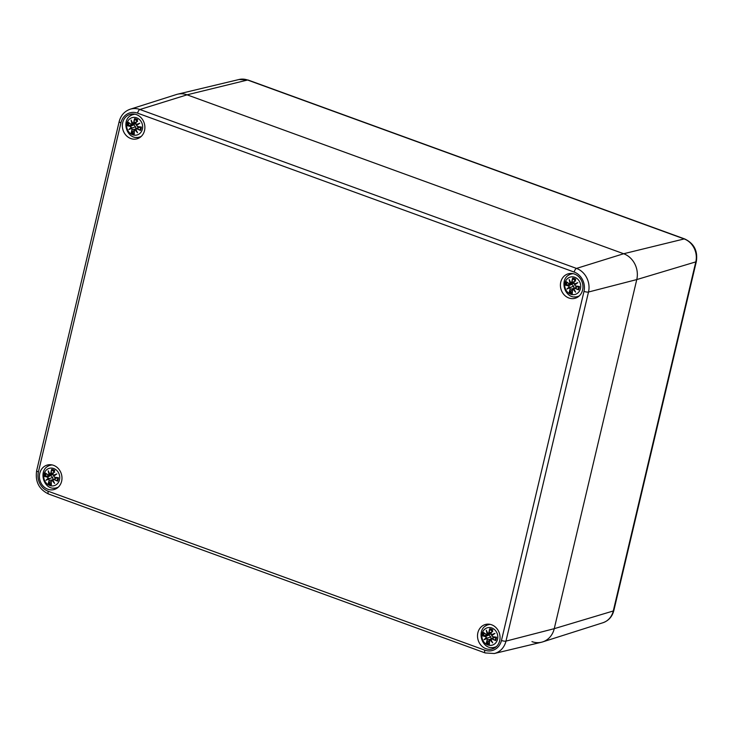 <?xml version="1.0" encoding="UTF-8"?>
<svg xmlns="http://www.w3.org/2000/svg" width="733" height="733" viewBox="0 0 733 733"><rect width="100%" height="100%" fill="white"/><g stroke="black" fill="none" stroke-linecap="round" stroke-linejoin="round"><path stroke-width="1.1" d="M494.326 653.506A18.838 16.538 -105.5 0 0 505.972 641.118A3.436 0.87 -166.7 0 1 501.464 640.477A15.402 13.524 74.5 0 1 484.806 650.162A3.436 1.393 -70 0 0 485.219 652.947L494.326 653.506L541.504 642.227A20.606 18.096 -105.5 0 0 554.249 628.667L636.766 279.575A20.606 18.096 -105.5 0 0 623.655 253.737L187.052 94.823L247.562 80.025L684.155 238.94A5.149 2.089 110 0 1 684.732 238.958L248.13 80.044A5.149 2.089 110 0 0 247.562 80.025A18.298 16.062 74.5 0 0 239.086 79.494L177.505 94.218A20.606 18.096 74.5 0 1 187.052 94.823L623.655 253.737A20.606 18.096 74.5 0 1 636.766 279.575L554.249 628.667A20.606 18.096 74.5 0 1 542.622 641.916A20.606 18.096 74.5 0 1 531.956 641.622M49.936 464.685A12.708 11.16 -105.5 0 0 47.718 466.481M53.729 488.086A12.708 11.16 -105.5 0 0 56.551 488.48M61.627 481.26A12.708 11.16 74.5 0 1 54.114 489.525A12.708 11.16 74.5 0 1 39.958 480.28A12.708 11.16 74.5 0 1 47.306 465.043A12.708 11.16 74.5 0 1 58.466 468.744A12.708 11.16 74.5 0 1 61.627 481.26M132.838 113.982A12.708 11.16 -105.5 0 0 130.621 115.777M136.631 137.383A12.708 11.16 -105.5 0 0 139.453 137.777M144.529 130.556A12.708 11.16 74.5 0 1 137.016 138.821A12.708 11.16 74.5 0 1 122.869 129.567A12.708 11.16 74.5 0 1 130.208 114.339A12.708 11.16 74.5 0 1 141.368 118.04A12.708 11.16 74.5 0 1 144.529 130.556M570.915 273.427A12.708 11.16 -105.5 0 0 568.689 275.223M574.699 296.828A12.708 11.16 -105.5 0 0 577.531 297.222M582.598 290.002A12.708 11.16 74.5 0 1 575.093 298.276A12.708 11.16 74.5 0 1 560.937 289.022A12.708 11.16 74.5 0 1 568.277 273.794A12.708 11.16 74.5 0 1 579.446 277.486A12.708 11.16 74.5 0 1 582.598 290.002M488.004 624.14A12.708 11.16 -105.5 0 0 485.787 625.936M491.797 647.541A12.708 11.16 -105.5 0 0 494.628 647.935M499.695 640.715A12.708 11.16 74.5 0 1 492.191 648.98A12.708 11.16 74.5 0 1 478.035 639.726A12.708 11.16 74.5 0 1 485.374 624.498A12.708 11.16 74.5 0 1 496.543 628.199A12.708 11.16 74.5 0 1 499.695 640.715M137.584 113.157L574.186 272.071A3.436 1.393 -70 0 1 576.505 268.415L139.911 109.492L187.052 94.823A20.606 18.096 -105.5 0 0 176.387 94.53L130.162 109.226C124.463 111.26 120.798 115.393 119.167 121.614A3.436 0.87 -166.7 0 0 120.927 122.842A15.402 13.524 74.5 0 1 137.584 113.157A3.436 1.393 -70 0 1 139.911 109.492A18.838 16.538 -105.5 0 0 130.162 109.226M50.751 475.515A5.662 4.975 74.5 0 1 50.779 474.947M53.747 468.515A9.016 7.916 74.5 0 1 57.449 483.679A9.016 7.916 74.5 0 1 44.035 478.796A9.016 7.916 74.5 0 1 53.747 468.515M50.797 473.289L49.871 474.049A22.109 6.551 -124 0 1 48.195 470.769A22.109 13.698 64.5 0 0 49.111 474.489L48.094 474.865A22.283 5.397 -155.3 0 1 45.409 472.996A7.788 6.835 74.5 0 0 44.603 476.395A22.283 5.727 1.9 0 0 47.544 477.192L48.222 478.246A22.109 6.579 153.4 0 0 45.95 480.262A22.109 1.933 -27.2 0 0 48.671 479.125L49.138 480.326A22.283 9.611 122 0 0 48.277 483.624A7.788 6.835 74.5 0 0 51.383 484.751L51.273 484.266L51.383 484.751A22.283 8.127 -81.6 0 1 51.264 481.105L52.098 480.372A22.109 13.295 52.2 0 0 54.618 483.413A22.109 6.954 -113.7 0 1 52.858 479.932L53.967 479.529A22.283 8.805 20.7 0 0 57.623 481.132A7.788 6.835 74.5 0 0 58.42 477.724A22.283 2.318 -173.5 0 1 54.517 477.201L53.747 476.175L56.862 473.921A22.109 4.801 162.4 0 0 53.298 475.296L52.923 474.068A22.283 6.203 -61.7 0 1 54.755 470.504L54.444 470.843L54.755 470.504A7.788 6.835 74.5 0 0 51.649 469.367A22.283 11.536 100.6 0 0 50.797 473.289L51.026 473.326A22.109 11.453 -79.4 0 1 51.75 469.862L51.649 469.367M48.195 470.769L48.662 471.915A21.944 6.496 56 0 0 49.853 474.196L52.831 473.994L53.298 475.296M50.156 474.233L51.026 473.326L53.408 472.822M49.835 474.178L48.662 471.915M48.094 474.865L49.111 474.489M48.131 475.011L48.103 475.002A22.109 5.351 24.7 0 1 45.739 473.353L45.409 472.996L45.739 473.353M51.75 469.862L54.691 472.263M49.945 474.224L49.368 474.489M47.544 477.192L47.654 477.009A22.109 5.69 -178.1 0 1 45.043 476.313L44.603 476.395M48.222 478.246L47.654 477.009L50.889 475.525L52.602 477.366L53.042 479.758M45.95 480.262L52.602 477.366M49.138 480.326L48.671 479.125M51.163 481.26L48.277 483.624M45.043 476.313L50.889 475.525M48.46 478.328L49.313 478.447L48.754 478.906A21.944 1.924 152.8 0 1 46.811 479.73A21.944 6.524 -26.6 0 1 48.442 478.328M51.264 481.105L51.182 481.022A22.109 8.063 98.4 0 0 51.273 484.266M52.098 480.372L52.858 479.639M51.649 480.234L51.163 481.05L52.254 480.179L51.182 481.022L51.264 484.412M54.618 483.413L52.749 479.913M53.967 479.529L52.858 479.932M57.623 481.132L57.293 480.766A22.109 8.741 -159.3 0 1 54.077 479.345L52.749 479.886A21.944 6.899 66.3 0 0 53.949 482.332M57.22 477.714L52.749 479.886L56.688 477.65M52.254 480.179L52.803 480.042M54.517 477.201L54.544 477.348A22.109 2.3 6.5 0 0 57.989 477.815L58.42 477.724M53.747 476.175L54.544 477.348L58.017 477.824M54.444 475.47L55.8 474.508L53.646 476.056L54.444 475.47L53.353 475.47A21.944 4.764 -17.6 0 1 55.8 474.508L56.862 473.921M52.923 474.068L52.84 473.994A22.109 6.148 118.3 0 1 54.444 470.843M50.568 475.515A4.151 3.647 74.5 0 1 50.669 474.957M57.293 480.766L57.641 478.09A4.151 3.647 74.5 0 0 57.742 477.788M52.739 474.682L48.616 475.14M488.819 634.97A5.662 4.975 74.5 0 1 488.847 634.402M491.825 627.97A9.016 7.916 74.5 0 1 495.517 643.134A9.016 7.916 74.5 0 1 482.112 638.251A9.016 7.916 74.5 0 1 491.825 627.97M488.874 632.744L487.94 633.495A22.109 6.551 -124 0 1 486.272 630.215A22.109 13.698 64.5 0 0 487.188 633.935L486.171 634.32A22.283 5.397 -155.3 0 1 483.487 632.442A7.788 6.835 74.5 0 0 482.68 635.85A22.283 5.727 1.9 0 0 485.622 636.647L486.3 637.701A22.109 6.579 153.4 0 0 484.027 639.717A22.109 1.933 -27.2 0 0 486.739 638.58L487.207 639.781A22.283 9.611 122 0 0 486.345 643.079A7.788 6.835 74.5 0 0 489.452 644.206L489.342 643.721L489.452 644.206A22.283 8.127 -81.6 0 1 489.332 640.55L490.175 639.827A22.109 13.295 52.2 0 0 492.695 642.868A22.109 6.954 -113.7 0 1 490.936 639.387L492.035 638.984A22.283 8.805 20.7 0 0 495.691 640.587A7.788 6.835 74.5 0 0 496.498 637.179A22.283 2.318 -173.5 0 1 492.585 636.656L491.825 635.63L494.94 633.376A22.109 4.801 162.4 0 0 491.376 634.751L491 633.523A22.283 6.203 -61.7 0 1 492.823 629.949L492.823 629.949A7.788 6.835 74.5 0 0 489.717 628.822A22.283 11.536 100.6 0 0 488.874 632.744L489.094 632.781A22.109 11.453 -79.4 0 1 489.827 629.308L489.717 628.822M486.272 630.215L486.73 631.36A21.944 6.496 56 0 0 487.931 633.651L490.908 633.449L491.376 634.751M488.233 633.678L489.094 632.781L491.486 632.267M487.903 633.633L486.73 631.36M486.171 634.32L487.188 633.935M486.199 634.466L486.171 634.457A22.109 5.351 24.7 0 1 483.807 632.808L483.487 632.442L483.807 632.808M489.827 629.308L492.759 631.718M488.022 633.669L487.436 633.944M485.622 636.647L485.732 636.455A22.109 5.69 -178.1 0 1 483.111 635.758L482.68 635.85M486.3 637.701L485.732 636.455L488.966 634.98L490.679 636.812L491.11 639.213M484.027 639.717L490.679 636.812M487.207 639.781L486.739 638.58M489.241 640.715L486.345 643.079M483.111 635.758L488.966 634.98M486.529 637.774L487.39 637.902L486.822 638.361A21.944 1.924 152.8 0 1 484.88 639.185A21.944 6.524 -26.6 0 1 486.51 637.774M489.332 640.55L489.25 640.477A22.109 8.063 98.4 0 0 489.342 643.721M490.175 639.827L490.927 639.094M491.99 641.751A21.944 13.185 -127.8 0 1 490.313 639.643L489.25 640.477M492.695 642.868L490.936 639.387M492.035 638.984L490.817 639.341A21.944 6.899 66.3 0 0 492.017 641.787M495.691 640.587L495.361 640.221A22.109 8.741 -159.3 0 1 492.145 638.791L490.826 639.341L491.293 638.773L494.757 637.105M495.288 637.169L490.826 639.341M490.322 639.634L490.881 639.497M492.585 636.656L492.622 636.803A22.109 2.3 6.5 0 0 496.058 637.27L496.498 637.179M491.825 635.63L492.622 636.803L496.085 637.27M491.733 635.502L492.512 634.925L491.422 634.925A21.944 4.764 -17.6 0 1 493.868 633.963L494.94 633.376M491 633.523L490.918 633.44A22.109 6.148 118.3 0 1 492.521 630.288M492.613 636.803L491.715 635.529L493.868 633.963L492.512 634.925M488.636 634.97A4.151 3.647 74.5 0 1 488.737 634.411M495.361 640.221L495.719 637.545A4.151 3.647 74.5 0 0 495.82 637.243M490.808 634.137L486.694 634.595M133.653 124.812A5.662 4.975 74.5 0 1 133.681 124.243M136.659 117.811A9.016 7.916 74.5 0 1 140.351 132.975A9.016 7.916 74.5 0 1 126.937 128.092A9.016 7.916 74.5 0 1 136.659 117.811M133.699 122.585L132.774 123.336A22.109 6.551 -124 0 1 131.097 120.056A22.109 13.698 64.5 0 0 132.013 123.776L130.996 124.161A22.283 5.397 -155.3 0 1 128.312 122.283A7.788 6.835 74.5 0 0 127.515 125.691A22.283 5.727 1.9 0 0 130.447 126.488L131.125 127.542A22.109 6.579 153.4 0 0 128.852 129.558A22.109 1.933 -27.2 0 0 131.573 128.422L132.041 129.622A22.283 9.611 122 0 0 131.18 132.92A7.788 6.835 74.5 0 0 134.286 134.047L134.176 133.562L134.286 134.047A22.283 8.127 -81.6 0 1 134.166 130.392L135 129.668A22.109 13.295 52.2 0 0 137.52 132.71A22.109 6.954 -113.7 0 1 135.761 129.228L136.869 128.825A22.283 8.805 20.7 0 0 140.525 130.428A7.788 6.835 74.5 0 0 141.322 127.02A22.283 2.318 -173.5 0 1 137.419 126.497L136.65 125.471L139.765 123.217A22.109 4.801 162.4 0 0 136.201 124.592L135.825 123.364A22.283 6.203 -61.7 0 1 137.657 119.791L137.355 120.139L137.657 119.791A7.788 6.835 74.5 0 0 134.551 118.664A22.283 11.536 100.6 0 0 133.699 122.585L133.928 122.622A22.109 11.453 -79.4 0 1 134.661 119.158L134.551 118.664M131.097 120.056L131.564 121.211A21.944 6.496 56 0 0 132.755 123.492L135.733 123.291L136.201 124.592M133.067 123.52L133.928 122.622L136.311 122.109M132.737 123.474L131.564 121.211M130.996 124.161L132.013 123.776M131.033 124.308L128.55 122.594M128.642 122.649L128.312 122.283L128.642 122.649A22.109 5.351 24.7 0 0 130.987 124.28M134.661 119.158L137.593 121.559M132.856 123.52L132.27 123.785A21.944 13.588 -115.5 0 1 131.573 121.247M130.447 126.488L130.556 126.296A22.109 5.69 -178.1 0 1 127.945 125.6L127.515 125.691M131.125 127.542L130.556 126.296L133.791 124.821L135.504 126.662L135.944 129.054M128.852 129.558L135.504 126.662M132.041 129.622L131.573 128.422M134.066 130.556L131.18 132.92M127.945 125.6L133.791 124.821M131.647 128.211A21.944 1.924 152.8 0 1 129.714 129.026A21.944 6.524 -26.6 0 1 131.344 127.624L132.215 127.744L131.656 128.202M134.166 130.392L134.084 130.318A22.109 8.063 98.4 0 0 134.176 133.562M135 129.668L135.761 128.935M136.824 131.592A21.944 13.185 -127.8 0 1 135.138 129.484L134.084 130.318M137.52 132.71L135.761 129.228M136.869 128.825L135.651 129.182A21.944 6.899 66.3 0 0 136.851 131.628M140.525 130.428L140.195 130.062A22.109 8.741 -159.3 0 1 136.979 128.632L135.66 129.182L136.127 128.614L139.591 126.946M140.122 127.011L135.66 129.182M135.156 129.475L135.706 129.338M137.419 126.497L137.447 126.644A22.109 2.3 6.5 0 0 140.892 127.111L141.322 127.02M136.65 125.471L137.447 126.644L140.919 127.111M137.346 124.766L138.702 123.804L136.549 125.352L137.346 124.766L136.256 124.766A21.944 4.764 -17.6 0 1 138.702 123.804L139.765 123.217M135.825 123.364L135.742 123.281A22.109 6.148 118.3 0 1 137.355 120.139M133.47 124.812A4.151 3.647 74.5 0 1 133.571 124.253M140.195 130.062L140.544 127.386A4.151 3.647 74.5 0 0 140.644 127.084M135.642 123.978L131.519 124.436M571.731 284.267A5.662 4.975 74.5 0 1 571.749 283.698M574.727 277.257A9.016 7.916 74.5 0 1 578.429 292.43A9.016 7.916 74.5 0 1 565.015 287.547A9.016 7.916 74.5 0 1 574.727 277.257M570.842 282.791A22.109 6.551 -124 0 1 569.175 279.511A22.109 13.698 64.5 0 0 570.091 283.231L569.074 283.616A22.283 5.397 -155.3 0 1 566.389 281.738A7.788 6.835 74.5 0 0 565.583 285.146A22.283 5.727 1.9 0 0 568.524 285.943L569.202 286.988A22.109 6.579 153.4 0 0 566.93 289.013A22.109 1.933 -27.2 0 0 569.642 287.867L570.109 289.077A22.283 9.611 122 0 0 569.257 292.375A7.788 6.835 74.5 0 0 572.363 293.502L572.253 293.017L572.363 293.502A22.283 8.127 -81.6 0 1 572.235 289.847L573.078 289.123A22.109 13.295 52.2 0 0 575.597 292.165A22.109 6.954 -113.7 0 1 573.838 288.683L574.938 288.28A22.283 8.805 20.7 0 0 578.594 289.883A7.788 6.835 74.5 0 0 579.4 286.475A22.283 2.318 -173.5 0 1 575.487 285.952L574.727 284.917L577.842 282.663A22.109 4.801 162.4 0 0 574.278 284.038L573.902 282.81A22.283 6.203 -61.7 0 1 575.726 279.246L575.726 279.246A7.788 6.835 74.5 0 0 572.62 278.119A22.283 11.536 100.6 0 0 571.777 282.04L571.997 282.077A22.109 11.453 -79.4 0 1 572.73 278.604L572.62 278.119M571.777 282.04L570.833 282.947L573.811 282.746L574.278 284.038M570.851 282.791L574.388 281.564M569.175 279.511L569.633 280.657A21.944 6.496 56 0 0 570.833 282.947L571.135 282.975M570.805 282.92L569.633 280.657M569.074 283.616L570.091 283.231M569.101 283.763L566.618 282.049M566.71 282.104L566.389 281.738L566.71 282.104A22.109 5.351 24.7 0 0 569.065 283.735M572.73 278.604L575.662 281.014M570.925 282.965L570.338 283.24A21.944 13.588 -115.5 0 1 569.642 280.693M568.524 285.943L568.634 285.751A22.109 5.69 -178.1 0 1 566.013 285.055L565.583 285.146M569.202 286.988L568.634 285.751L571.868 284.267L573.582 286.108L574.012 288.509M566.93 289.013L573.582 286.108M570.109 289.077L569.642 287.867M572.143 290.011L569.257 292.375M566.013 285.055L571.868 284.267M569.431 287.07L570.292 287.199L569.733 287.648A21.944 1.924 152.8 0 1 567.782 288.481A21.944 6.524 -26.6 0 1 569.413 287.07M572.235 289.847L572.152 289.773A22.109 8.063 98.4 0 0 572.253 293.017M573.078 289.123L573.829 288.39M573.783 288.784L572.152 289.773M575.597 292.165L573.719 288.665M574.938 288.28L573.838 288.683M578.594 289.883L578.264 289.517A22.109 8.741 -159.3 0 1 575.048 288.087L573.728 288.637A21.944 6.899 66.3 0 0 574.919 291.074M578.2 286.466L573.728 288.637L577.659 286.392M575.487 285.952L575.524 286.099A22.109 2.3 6.5 0 0 578.969 286.566L579.4 286.475M574.727 284.917L575.524 286.099M573.902 282.81L573.82 282.736A22.109 6.148 118.3 0 1 575.423 279.585M575.46 279.511L573.811 282.746L574.324 284.221A21.944 4.764 -17.6 0 1 576.77 283.259L577.842 282.663M575.414 284.221L576.77 283.259L574.626 284.807L575.414 284.221L574.342 284.221M571.538 284.257A4.151 3.647 74.5 0 1 571.639 283.708M578.264 289.517L578.621 286.841A4.151 3.647 74.5 0 0 578.722 286.53M573.71 283.424L569.596 283.882M602.957 622.729C608.619 620.704 612.238 616.645 613.833 610.562A5.149 1.31 -166.7 0 1 613.283 610.974A18.298 16.062 74.5 0 1 602.957 622.729L542.622 641.916M613.833 610.562L696.35 261.47A5.149 1.31 -166.7 0 1 695.8 261.883L613.283 610.974L554.249 628.667L505.972 641.118L588.498 292.027A3.436 0.87 -166.7 0 1 583.99 291.386L501.464 640.477M684.155 238.94A18.298 16.062 74.5 0 1 695.8 261.883L636.766 279.575L588.498 292.027A18.838 16.538 -105.5 0 0 576.505 268.415L623.655 253.737L684.155 238.94M485.219 652.947L48.625 494.033A3.436 1.393 -70 0 1 48.213 491.247A15.402 13.524 74.5 0 1 38.409 471.933A3.436 0.87 -166.7 0 1 36.65 470.696L119.167 121.614M484.806 650.162L48.213 491.247M38.409 471.933L120.927 122.842M574.186 272.071A15.402 13.524 74.5 0 1 583.99 291.386M52.162 464.924A11.673 10.253 -105.5 0 0 50.504 465.226L51.823 464.859M50.504 465.226C36.879 468.442 43.43 491.999 56.762 487.72A11.673 10.253 -105.5 0 0 58.338 487.124M49.349 474.489A21.944 13.588 -115.5 0 1 48.662 471.951M48.58 483.285A22.109 9.538 -58 0 1 49.358 480.362L52.4 479.868M53.921 482.305A21.944 13.185 -127.8 0 1 52.235 480.188M51.915 470.21A6.909 6.066 74.5 0 1 54.324 471.053M45.556 476.294A6.909 6.066 74.5 0 1 46.142 473.665M51.228 483.798A6.909 6.066 74.5 0 1 48.909 482.91M57.797 477.797A6.909 6.066 74.5 0 1 57.77 478.228A6.909 6.066 74.5 0 1 57.147 480.509M490.23 624.379A11.673 10.253 -105.5 0 0 488.572 624.681L489.891 624.305M488.572 624.681C474.957 627.897 481.508 651.454 494.83 647.175A11.673 10.253 -105.5 0 0 496.406 646.57M487.418 633.944A21.944 13.588 -115.5 0 1 486.739 631.406M486.657 642.74A22.109 9.538 -58 0 1 487.436 639.817L490.469 639.323M489.983 629.656A6.909 6.066 74.5 0 1 492.393 630.508M483.624 635.74A6.909 6.066 74.5 0 1 484.211 633.12M489.305 643.253A6.909 6.066 74.5 0 1 486.987 642.365M495.865 637.243A6.909 6.066 74.5 0 1 495.838 637.673A6.909 6.066 74.5 0 1 495.215 639.964M135.064 114.22A11.673 10.253 -105.5 0 0 133.406 114.522L134.725 114.156M133.406 114.522C119.781 117.738 126.333 141.295 139.664 137.016A11.673 10.253 -105.5 0 0 141.24 136.411M131.482 132.581A22.109 9.538 -58 0 1 132.261 129.659L135.303 129.164M134.817 119.497A6.909 6.066 74.5 0 1 137.227 120.349M128.458 125.581A6.909 6.066 74.5 0 1 129.045 122.961M134.13 133.094A6.909 6.066 74.5 0 1 131.812 132.206M140.699 127.084A6.909 6.066 74.5 0 1 140.672 127.515A6.909 6.066 74.5 0 1 140.049 129.805M573.142 273.675A11.673 10.253 -105.5 0 0 571.474 273.968L572.794 273.601M571.474 273.968C557.859 277.184 564.41 300.75 577.732 296.471A11.673 10.253 -105.5 0 0 579.308 295.866M569.559 292.036A22.109 9.538 -58 0 1 570.338 289.114L573.371 288.61M574.901 291.047A21.944 13.185 -127.8 0 1 573.215 288.93M572.894 278.952A6.909 6.066 74.5 0 1 575.304 279.804M566.527 285.036A6.909 6.066 74.5 0 1 567.122 282.407M572.207 292.549A6.909 6.066 74.5 0 1 569.889 291.652M578.777 286.539A6.909 6.066 74.5 0 1 578.74 286.969A6.909 6.066 74.5 0 1 578.117 289.26M684.732 238.958C694.05 243.429 697.926 250.924 696.35 261.47M239.086 79.494L248.13 80.044M48.625 494.033C39.032 489.424 35.037 481.645 36.65 470.696M56.762 487.72L58.081 487.353M45.648 473.298L48.103 475.002M53.646 476.074L54.544 477.348M53.344 475.47L52.831 473.994L54.48 470.76M57.797 477.742L57.77 478.228M494.83 647.175L496.149 646.808M483.716 632.753L486.171 634.457M489.717 639.689L489.342 643.867M491.422 634.925L490.908 633.449L492.549 630.215M495.875 637.197L495.838 637.673M139.664 137.016L140.983 136.65M134.551 129.53L134.166 133.708M136.549 125.37L137.447 126.644M136.256 124.766L135.733 123.291L137.383 120.056M140.699 127.038L140.672 127.515M577.732 296.471L579.052 296.105M572.62 288.985L572.244 293.154M574.617 284.816L575.515 286.099L578.997 286.566M578.777 286.493L578.74 286.969"/></g></svg>
